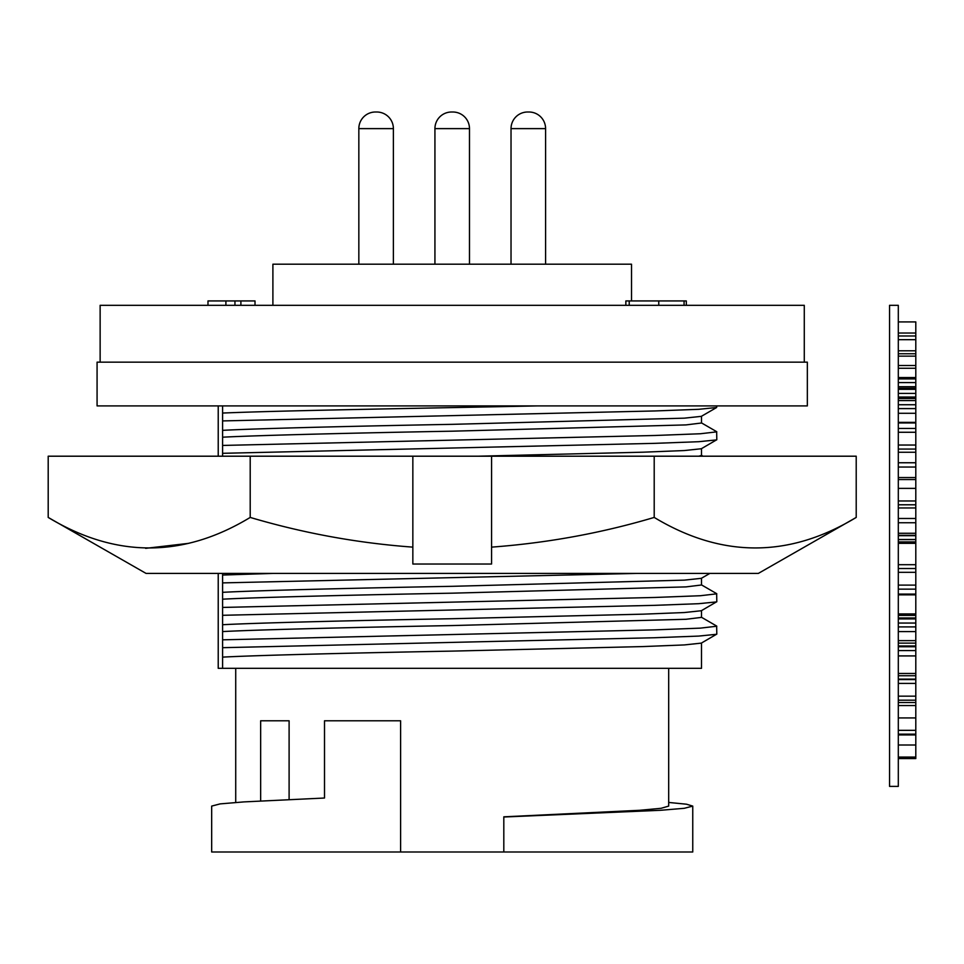 <?xml version="1.0" encoding="UTF-8"?>
<svg xmlns="http://www.w3.org/2000/svg" width="964" height="964" viewBox="0 0 964 964"><rect width="100%" height="100%" fill="white"/><g stroke="black" fill="none" stroke-linecap="round" stroke-linejoin="round"><path stroke-width="1.45" d="M146.058 573.411L758.355 573.411L856.213 517.427C789.046 558.108 721.711 558.108 654.207 517.427C601.5 533.092 547.287 542.997 491.568 547.13L491.568 564.024L412.845 564.024L412.845 547.13C357.837 543.118 303.624 533.225 250.206 517.427C183.027 558.108 115.692 558.108 48.2 517.427L146.058 573.411M250.206 517.427L250.206 456.201L412.845 456.201L412.845 547.13M145.648 548.347L188.775 543.335M250.206 456.201L48.2 456.201L48.2 517.427M856.213 517.427L856.213 456.201L491.568 456.201L491.568 547.13M654.207 456.201L654.207 517.427M412.845 456.201L491.568 456.201M452.212 573.411L704.78 573.411M222.6 405.904L222.6 430.342C258.051 428.462 358.837 426.028 452.212 424.341L684.356 418.159L701.322 416.352L716.638 407.507L716.806 405.904M222.6 430.342L222.6 437.198C258.051 435.318 358.837 432.872 452.212 431.185L685.994 424.907L701.503 423.003L701.503 416.255M478.06 456.201L643.181 452.188L684.356 450.55L701.322 448.742L716.806 439.717L716.65 431.667L701.334 422.81M698.779 456.201L701.503 455.406L701.503 448.646M222.6 573.411L222.6 592.33C258.051 590.438 358.837 588.004 452.212 586.317L684.356 580.135L701.322 578.328L709.853 573.411M222.6 592.33L222.6 599.186C258.051 597.294 358.837 594.86 452.212 593.173L685.994 586.895L701.503 584.991L701.503 578.231M222.6 599.186L222.6 624.72C258.051 622.84 358.837 620.406 452.212 618.719L643.181 614.164L684.356 612.538L701.322 610.73L716.806 601.693L716.65 593.643L701.334 584.799M222.6 624.72L222.6 631.577C258.051 629.697 358.837 627.251 452.212 625.564L685.994 619.286L701.503 617.382L701.503 610.634M222.6 631.577L222.6 657.123C258.051 655.231 358.837 652.797 452.212 651.11L643.181 646.567L684.356 644.928L701.322 643.121L716.806 634.095L716.65 626.046L701.334 617.189M701.503 643.024L701.503 668.317L222.6 668.317L222.6 657.123M400.602 851.995L211.67 851.995L211.67 806.097L220.141 803.892L243.892 801.903L324.507 798.023L324.507 720.795L400.602 720.795L400.602 851.995L503.811 851.995L503.811 816.821L639.698 810.29L661.063 808.302L668.691 806.097L668.691 668.317M469.48 264.196L469.48 128.622L434.933 128.622L434.933 264.196M469.48 128.622A16.617 16.617 0 0 0 452.863 112.005L451.55 112.005L452.863 112.005M434.933 128.622A16.617 16.617 0 0 1 451.55 112.005M545.588 264.196L545.588 128.622L511.028 128.622L511.028 264.196M545.588 128.622A16.617 16.617 0 0 0 528.959 112.005L527.645 112.005L528.959 112.005M511.028 128.622A16.617 16.617 0 0 1 527.645 112.005M393.384 264.196L393.384 128.622L358.837 128.622L358.837 264.196M393.384 128.622A16.617 16.617 0 0 0 376.767 112.005L375.454 112.005L376.767 112.005M358.837 128.622A16.617 16.617 0 0 1 375.454 112.005M631.516 300.937L631.516 264.196L272.896 264.196L272.896 305.311M804.277 362.163L804.277 305.311L100.135 305.311L100.135 362.163M807.338 362.163L97.075 362.163L97.075 405.904L807.338 405.904L807.338 362.163M255.014 305.311L255.014 300.937L207.983 300.937L207.983 305.311M686.308 305.311L686.308 300.937L625.853 300.937L625.853 305.311M225.901 300.937L225.901 305.311M234.951 300.937L234.951 305.311M240.892 300.937L240.892 305.311M629.215 300.937L629.215 305.311M658.761 300.937L658.761 305.311M684.066 300.937L684.066 305.311M668.691 802.446L686.501 804.205L692.755 806.097L692.755 851.995L503.811 851.995M692.755 806.097L684.271 808.302L660.521 810.29L503.811 817.014M260.654 800.964L260.654 720.795L289.104 720.795L289.104 799.554M222.6 647.688L654.905 637.722L698.707 636.083L716.638 634.276M222.6 639.819L654.905 629.866L700.358 628.13L716.806 626.226M716.806 593.824L700.358 595.728L654.905 597.463L222.6 607.428L222.6 615.297L654.905 605.332L698.707 603.693L716.638 601.885M273.306 573.411L222.6 575.026L222.6 582.895L637.204 573.411M222.6 437.198L222.6 456.201M716.806 431.848L700.358 433.752L654.905 435.487L222.6 445.44L222.6 453.309L654.905 443.344L698.707 441.705L716.638 439.897M218.226 573.411L218.226 668.317L222.6 668.317M537.382 405.904C420.437 408.362 285.019 410.447 222.6 413.05L222.6 420.919L654.905 410.953L698.707 409.314L716.638 407.507M218.226 405.904L218.226 456.201M898.303 305.311L898.303 786.395L889.555 786.395L889.555 305.311L898.303 305.311M898.303 758.584L915.8 758.584L915.8 734.917L898.303 734.917M915.8 745.003L898.303 745.003M915.8 757.053L898.303 757.053M915.8 734.917L915.8 734.158L898.303 734.158M915.8 734.158L915.8 705.54L898.303 705.54M915.8 730.338L898.303 730.338M915.8 717.927L898.303 717.927M915.8 705.54L915.8 679.584L898.303 679.584M915.8 683.404L898.303 683.404M915.8 696.165L898.303 696.165M915.8 700.189L898.303 700.189M915.8 679.584L915.8 655.918L898.303 655.918M915.8 673.475L898.303 673.475M915.8 655.918L915.8 646.76L898.303 646.76M915.8 650.58L898.303 650.58M915.8 646.76L915.8 618.9L898.303 618.9M915.8 623.045L898.303 623.045M915.8 626.901L898.303 626.901M915.8 640.65L898.303 640.65M915.8 618.9L915.8 594.089L898.303 594.089M915.8 594.86L898.303 594.86M915.8 613.935L898.303 613.935M915.8 594.089L915.8 568.519L898.303 568.519M915.8 572.339L898.303 572.339M915.8 585.1L898.303 585.1M915.8 589.137L898.303 589.137M915.8 568.519L915.8 543.335L898.303 543.335M915.8 564.699L898.303 564.699M915.8 544.178L915.8 535.695L898.303 535.695M915.8 539.515L898.303 539.515M915.8 535.695L915.8 507.968L898.303 507.968M915.8 533.273L898.303 533.273M915.8 518.475L898.303 518.475M915.8 522.753L898.303 522.753M915.8 507.968L915.8 488.374L898.303 488.374M915.8 500.967L898.303 500.967M915.8 504.787L898.303 504.787M915.8 488.374L915.8 452.249L898.303 452.249M915.8 477.554L898.303 477.554M915.8 462.756L898.303 462.756M915.8 467.034L898.303 467.034M915.8 452.249L915.8 428.45L898.303 428.45M915.8 432.27L898.303 432.27M915.8 445.031L898.303 445.031M915.8 449.067L898.303 449.067M915.8 428.45L915.8 400.59L898.303 400.59M915.8 404.735L898.303 404.735M915.8 408.591L898.303 408.591M915.8 422.353L898.303 422.353M915.8 702.515L898.303 702.515M915.8 675.74L898.303 675.74M915.8 643.133L898.303 643.133M915.8 617.972L898.303 617.972M915.8 618.346L898.303 618.346M915.8 615.381L898.303 615.381M915.8 535.309L898.303 535.309M915.8 541.901L898.303 541.901M915.8 479.566L898.303 479.566M915.8 422.943L898.303 422.943M915.8 400.59L915.8 398.518L898.303 398.518M898.303 377.551L915.8 377.551L915.8 356.138L898.303 356.138M915.8 398.518L915.8 377.551M915.8 378.912L898.303 378.912M915.8 382.6L898.303 382.6M915.8 388.263L898.303 388.263L915.8 388.227L915.8 389.311L898.303 389.311M915.8 393.408L898.303 393.408M915.8 397.048L898.303 397.048M915.8 365.489L898.303 365.489M915.8 368.272L898.303 368.272M915.8 356.138L915.8 339.677L898.303 339.677M915.8 350.788L898.303 350.788M915.8 353.74L898.303 353.74M915.8 340.099L915.8 321.916L898.303 321.916M915.8 333.026L898.303 333.026M915.8 335.978L898.303 335.978M915.8 645.964L898.303 645.964M915.8 758.198L898.303 758.198M915.8 631.589L898.303 631.589M915.8 413.279L898.303 413.279M915.8 679.126L898.303 679.126M915.8 539.611L898.303 539.611M915.8 386.709L898.303 386.709M235.722 668.317L235.722 802.446M701.503 455.309L703.033 456.201"/></g></svg>
